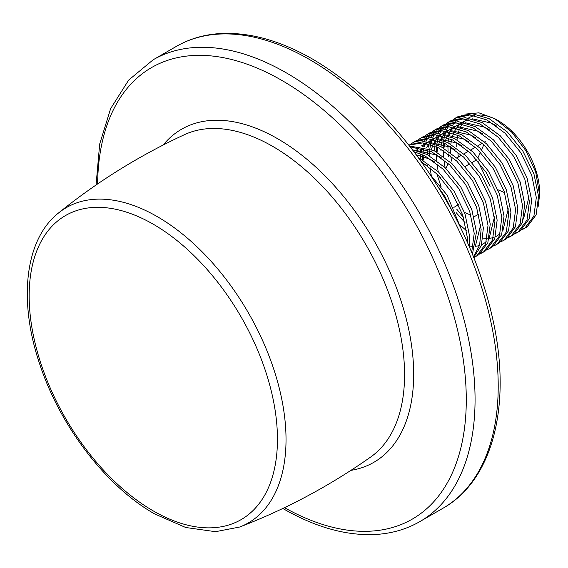 <?xml version="1.0" encoding="UTF-8"?>
<svg xmlns="http://www.w3.org/2000/svg" width="568" height="568" viewBox="0 0 568 568"><rect width="100%" height="100%" fill="white"/><g stroke="black" fill="none" stroke-linecap="round" stroke-linejoin="round"><path stroke-width="0.85" d="M430.303 174.674L447.108 195.136L461.152 228.819M454.755 216.067L444.879 196.421L438.226 187.028M418.396 157.62L438.29 171.728L454.01 191.153L464.965 213.76L469.558 236.068L469.168 246.405M467.386 242.302L467.329 237.36L462.735 215.052L451.78 192.438L437.694 174.624L421.293 161.617M412.475 149.739L427.037 154.489L445.191 167.745L460.904 187.17L471.859 209.777L476.453 232.085L472.448 254.244M471.674 252.341L474.223 233.377L469.63 211.069L458.674 188.455L442.962 169.03L424.807 155.774L413.987 151.72M409.578 146.011L433.938 150.506L452.085 163.761L467.805 183.187L478.76 205.793L483.354 228.102L481.38 245.44L473.705 257.361M473.464 256.757L479.633 245.135L481.124 229.394L476.531 207.086L465.575 184.472L449.856 165.047L431.708 151.791L410.252 146.871M408.782 145.003L423.792 141.538L440.832 146.523L458.987 159.778L474.699 179.204L485.654 201.81L490.248 224.119L487.848 242.699L478.881 254.67L475.487 256.686M473.783 257.56L476.651 255.955L485.619 243.984L488.019 225.411L483.425 203.103L472.469 180.489L456.757 161.063L438.602 147.808L422.755 142.916L408.839 145.074M413.902 142.05L416.131 140.757L430.693 137.555L447.733 142.54L465.881 155.795L481.6 175.221L492.555 197.834L497.149 220.143L494.742 238.716L485.775 250.687L482.381 252.703L483.545 251.972L492.513 240.001L494.92 221.428L490.326 199.119L479.371 176.513L463.651 157.08L445.504 143.832L428.464 138.84L413.894 142.05L411.644 143.534M483.475 252.022L480.968 253.065M479.96 253.896L482.388 252.703M420.796 138.067L423.025 136.774L437.587 133.572L454.634 138.556L472.782 151.812L488.494 171.238L499.45 193.851L504.043 216.159L501.643 234.733L492.676 246.704L489.282 248.72L490.447 247.996L499.414 236.018L501.814 217.445L497.22 195.136L486.265 172.53L470.552 153.097L452.405 139.849L435.358 134.864L420.796 138.067L418.545 139.55M486.861 249.913L489.282 248.72M427.697 134.083L429.926 132.791L444.488 129.589L461.528 134.573L479.676 147.829L495.395 167.255L506.351 189.868L510.944 212.176L508.545 230.75L499.57 242.721L496.176 244.737L497.341 244.013L506.308 232.035L508.715 213.461L504.121 191.153L493.166 168.547L477.447 149.114L459.299 135.866L442.259 130.881L427.697 134.083L425.439 135.567M493.755 245.93L496.183 244.737M422.478 159.729L422.734 154.773M422.982 152.622L423.721 148.511M424.168 146.714L425.283 143.25M425.886 141.723L427.313 138.798M428.059 137.52L429.749 135.063M430.622 133.991L432.56 131.968M433.547 131.101L435.727 129.483M436.82 128.815L451.382 125.606L468.43 130.59L486.577 143.846L502.29 163.272L513.252 185.885L517.846 208.193L515.439 226.767L506.471 238.737L505.307 239.462M500.656 241.947L504.242 240.03L513.209 228.052L515.609 209.478L511.022 187.17L500.06 164.564L484.348 145.131L466.2 131.882L449.153 126.898L434.591 130.1L432.34 131.584M431.318 132.387L429.294 134.275M428.393 135.276L426.611 137.591M425.83 138.805L424.31 141.574M423.657 143.015L422.443 146.296M419.866 151.464L421.939 147.999L421.065 151.883M420.753 153.914L420.327 158.564M466.676 230.878L460.329 225.283M429.38 155.746L429.628 150.79M429.877 148.638L430.615 144.528M455.366 150.009L450.254 147.077L431.062 142.731L432.177 139.267M432.788 137.74L434.208 134.815M434.953 133.537L436.65 131.08M437.516 130.008L439.462 127.985M440.441 127.118L442.621 125.507M441.492 126.117L443.722 124.832L458.284 121.623L475.324 126.614L493.478 139.863L509.191 159.296L520.146 181.902L524.74 204.21L522.34 222.784L513.373 234.754L509.979 236.771L511.143 236.047L520.11 224.069L522.51 205.495L517.917 183.187L506.961 160.581L491.242 141.148L473.094 127.899L456.054 122.915L441.492 126.117L439.234 127.601M438.212 128.403L436.196 130.292M435.287 131.3L433.512 133.608M432.724 134.822L431.211 137.591M430.558 139.032L429.337 142.312M426.76 147.488L428.833 144.016L427.967 147.9M427.448 151.606L427.221 154.581M427.15 157.883L427.15 158.429M511.072 236.089L508.559 237.133M463.538 217.48L456.7 209.13M441.059 179.247L440.519 177.614M436.771 160.574L436.309 154.389M436.792 173.723L441.059 186.51M456.132 212.617L465 222.585M507.551 237.964L509.979 236.771M436.281 151.762L436.529 146.807M436.778 144.655L437.516 140.544M462.26 146.026L457.155 143.093L437.964 138.748L439.078 135.283M439.682 133.764L441.109 130.832M441.854 129.554L443.544 127.097M444.417 126.025L446.356 124.001M447.343 123.135L449.522 121.524M448.386 122.134L450.616 120.849L465.178 117.647L482.225 122.631L500.373 135.88L516.092 155.312L527.047 177.919L531.641 200.227L529.234 218.801L520.267 230.771L516.873 232.788L518.037 232.064L527.005 220.086L529.411 201.512L524.818 179.204L513.862 156.598L498.143 137.172L479.995 123.916L462.948 118.932L448.386 122.134L446.136 123.618M445.113 124.42L443.097 126.309M442.188 127.317L440.413 129.625M439.625 130.839L438.113 133.608M437.452 135.049L436.238 138.329M433.661 143.505L435.734 140.033L434.861 143.917M434.548 145.948L434.122 150.598M434.051 153.048L434.051 154.446M517.966 232.106L515.46 233.15M514.452 233.981L516.873 232.788M443.175 147.779L443.43 142.824M443.672 140.672L444.41 136.561M469.161 142.043L464.056 139.11L444.858 134.765L445.972 131.3M446.583 129.781L448.003 126.849M448.748 125.571L450.445 123.114M451.311 122.042L453.257 120.018M454.244 119.152L456.423 117.541M455.287 118.151L457.517 116.866L472.079 113.664L489.119 118.648L507.274 131.897L522.986 151.329L533.941 173.936L538.535 196.244L536.135 214.818L527.168 226.795L523.774 228.805L524.938 228.08L533.906 216.103L536.306 197.529L531.712 175.221L520.757 152.614L505.044 133.189L486.89 119.933L469.85 114.949L455.287 118.151L453.03 119.635M452.014 120.437L449.991 122.333M449.082 123.334L447.307 125.642M446.519 126.856L445.007 129.625M444.353 131.066L443.132 134.346M440.555 139.522L442.628 136.05L441.762 139.941M441.442 141.964L441.016 146.615M440.945 149.916L440.945 150.47M524.867 228.123L522.354 229.167M521.346 229.997L523.774 228.805M447.918 146.587L448.074 150.832M448.351 153.921L448.67 156.42M456.715 146.395L456.821 144.726A58.532 33.796 60 0 1 456.871 142.355M457.034 139.849A58.532 33.796 60 0 1 457.737 135.099M458.227 133.026A58.532 33.796 60 0 1 459.569 129.042M460.357 127.289A58.532 33.796 60 0 1 462.373 123.867M463.545 122.34A58.532 33.796 60 0 1 466.626 119.344M468.55 118.009A58.532 33.796 60 0 1 474.663 115.567M480.031 115.034A58.532 33.796 60 0 1 496.624 119.791M494.948 118.79L498.214 120.672A58.532 33.796 60 0 1 539.572 190.543A58.532 33.796 60 0 1 539.6 192.36L539.6 194.774L535.709 172.061L525.947 150.754L511.676 132.096L494.948 118.79L478.938 112.833L464.823 114.132M461.805 115.595L458.383 118.03M457.169 119.152L454.996 121.609M454.088 122.865L452.391 125.684M451.666 127.133L450.339 130.434M449.792 132.138L448.848 136.022M448.5 138.045L448.017 142.689M538.166 206.489L539.6 194.774M478.121 157.393L480.478 152.174M481.579 149.718L483.858 144.662M484.923 142.291L485.257 141.546L484.554 141.957M490.106 186.46L477.823 160.929M504.611 192.609L497.944 189.783M458.39 157.059L457.907 153.743L458.333 157.095M496.751 126.117L491.647 123.185L472.455 118.833M468.16 119.635L462.572 122.148M460.698 123.497L457.616 126.536M456.431 128.084L454.357 131.556M453.534 133.331L452.128 137.357M451.595 139.444L450.815 144.222M450.601 146.736L450.573 152.614M450.8 155.802L451.489 161.042M523.497 219.028L529 196.855M489.857 130.1L484.745 127.168L465.554 122.816M461.259 123.611L455.671 126.132M453.796 127.481L450.722 130.519M449.529 132.067L447.456 135.539M446.633 137.314L445.227 141.34M444.701 143.427L443.913 148.205M443.707 150.719L443.679 156.598M443.899 159.786L445.085 167.638M482.956 134.083L477.851 131.151L458.66 126.799M454.365 127.594L448.777 130.115M446.895 131.464L443.821 134.502M439.738 141.297L438.326 145.323M437.8 147.41L437.019 152.188M436.806 154.702L436.778 160.581M436.998 163.769L438.184 171.621M476.055 138.059L470.95 135.134L451.759 130.782M447.463 131.577L441.876 134.098M440.001 135.447L436.927 138.486M432.837 145.28L431.431 149.306M430.104 167.752L431.282 175.604M483.013 238.106L487.174 238.482M489.133 238.411L493.294 237.651M495.36 236.899L500.131 233.86M502.801 230.977L508.31 208.804M440.562 135.56L434.974 138.074M433.1 139.43L430.026 142.469M424.005 155.376L423.224 160.155M433.668 139.543L428.08 142.057M426.206 143.413L423.125 146.452M469.012 246.036L473.378 246.448M475.338 246.377L479.498 245.617M481.565 244.865L486.336 241.826M489.005 238.936L494.515 216.77M426.767 143.526L421.179 146.04M419.305 147.396L416.23 150.435M475.21 246.902L480.713 224.736M441.57 157.975L436.458 155.043L417.267 150.69M434.669 161.958L429.564 159.026L416.294 154.787M427.775 165.941L422.081 162.718M456.963 157.883L461.635 155.192M463.864 153.9L468.529 151.209M470.758 149.916L475.43 147.226M477.66 145.941L482.324 143.243M445.915 168.455L448.166 163.456M465.249 166.417L469.913 163.719M472.143 162.434L476.815 159.736M453.839 207.398L458.511 204.7M470.95 215.173L464.496 212.432M474.372 216.621L478.675 214.143M163.144 145.046A192.304 111.03 60 0 1 277.702 138.762A192.304 111.03 60 0 1 408.214 327.061A192.304 111.03 60 0 1 350.96 470.354M97.604 183.94A260.712 150.52 60 0 1 281.934 80.464A260.712 150.52 60 0 1 466.278 398.282A260.712 150.52 60 0 1 284.497 507.664M96.063 184.998L99.677 144.073L110.625 108.644L128.666 80.102L153.19 59.768A266.648 153.949 60 0 1 286.513 72.974A266.648 153.949 60 0 1 460.712 307.941A266.648 153.949 60 0 1 419.837 521.609L442.983 508.246C493.933 479.64 512.371 402.471 492.044 315.9C482.949 276.467 467.563 237.786 445.88 199.865C409.095 137.002 364.777 90.142 312.918 59.285C280.635 40.718 249.927 32.135 220.81 33.526C204.494 34.449 189.676 38.745 176.343 46.398A266.648 153.949 60 0 1 309.666 59.605A266.648 153.949 60 0 1 483.858 294.579A266.648 153.949 60 0 1 442.983 508.246M184.593 134.609A186.382 107.608 60 0 1 272.782 146.43A186.382 107.608 60 0 1 393.177 306.23A186.382 107.608 60 0 1 370.726 456.991C329.873 485.754 286.208 509.098 239.717 527.019A182.023 105.087 60 0 0 278.341 384.557A182.023 105.087 60 0 0 157.322 216.656A182.023 105.087 60 0 0 58.447 213.05C97.213 181.746 139.267 155.604 184.593 134.609M153.31 224.239A175.569 101.367 60 0 1 277.454 439.27A175.569 101.367 60 0 1 153.31 510.944A175.569 101.367 60 0 1 29.16 295.921A175.569 101.367 60 0 1 153.31 224.239M282.821 508.466L283.262 508.729C315.616 527.331 346.388 535.915 375.555 534.474C391.792 533.529 406.553 529.241 419.837 521.609M58.447 213.05C24.509 239.838 18.204 301.594 40.001 364.954C60.371 426.561 106.464 486.648 154.652 513.926L185.708 527.495L215.499 531.691L239.717 527.019M153.19 59.768L176.343 46.398M436.82 128.808L434.591 130.1M505.307 239.469L503.078 240.754"/></g></svg>
